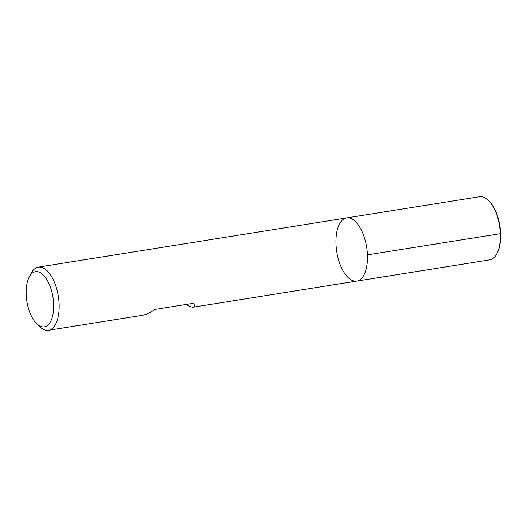 <?xml version="1.0" encoding="UTF-8"?>
<svg xmlns="http://www.w3.org/2000/svg" width="527" height="527" viewBox="0 0 527 527"><rect width="100%" height="100%" fill="white"/><g stroke="black" fill="none" stroke-linecap="round" stroke-linejoin="round"><path stroke-width="0.79" d="M29.189 277.083L31.152 273.329A31.989 15.118 80.9 0 1 38.372 267.123A31.989 15.118 80.9 0 1 59.123 304.099A31.989 15.118 80.9 0 1 48.458 330.304A31.989 15.118 80.9 0 1 39.663 326.654L36.633 323.697A27.957 13.215 -99.1 0 0 53.635 303.98A27.957 13.215 -99.1 0 0 43.972 275.674A27.957 13.215 -99.1 0 0 29.189 277.083A27.957 13.215 -99.1 0 0 36.633 323.697M367.418 254.89A31.989 15.118 80.9 0 1 356.753 281.095A31.989 15.118 -99.1 0 0 366.64 247.123A31.989 15.118 -99.1 0 0 346.667 217.915A31.989 15.118 80.9 0 1 367.418 254.89L500.347 233.672L500.327 233.309M185.748 304.52C189.483 306.477 192.045 307.36 193.435 307.162C194.779 306.918 194.786 305.627 193.468 303.288L154.885 309.448C149.938 312.788 145.636 314.764 141.974 315.377L48.458 330.304M356.753 281.095L489.682 259.877A31.989 15.118 -99.1 0 0 496.895 253.671A31.989 15.118 -99.1 0 0 488.384 200.346A31.989 15.118 -99.1 0 0 479.596 196.696L346.667 217.915A31.989 15.118 -99.1 0 0 336.002 244.12A31.989 15.118 -99.1 0 0 356.753 281.095L193.435 307.162M496.895 253.671L497.29 252.92A31.185 14.736 -99.1 0 0 488.99 200.939L488.384 200.346M346.667 217.915L38.372 267.123"/></g></svg>
